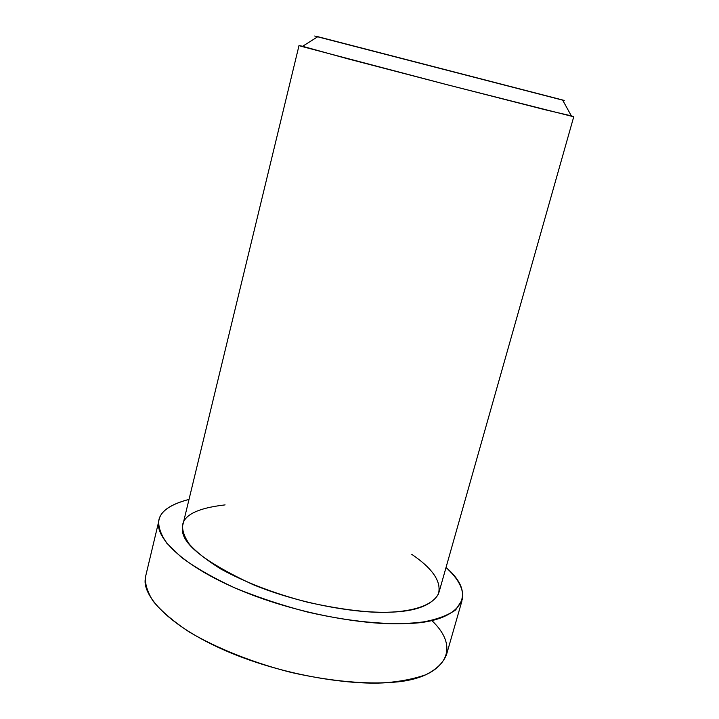 <?xml version="1.0" encoding="UTF-8"?>
<svg xmlns="http://www.w3.org/2000/svg" width="719" height="719" viewBox="0 0 719 719"><rect width="100%" height="100%" fill="white"/><g stroke="black" fill="none" stroke-linecap="round" stroke-linejoin="round"><path stroke-width="1.08" d="M562.671 100.148C565.476 100.822 565.44 100.768 562.573 99.986L317.843 36.687C313.655 35.662 313.592 35.698 317.654 36.813L562.671 100.148M302.582 46.295C297.909 45.216 297.765 45.297 302.169 46.555L448.135 84.986L571.542 116.226C574.589 116.909 574.526 116.793 571.344 115.858L545.748 109.908L444.54 84.051L347.915 58.859L302.582 46.295M431.634 620.389C465.615 652.322 438.806 680.614 389.671 682.439C354.081 685.962 284.481 676.202 225.946 650.857C167.608 625.503 142.946 595.548 145.211 579.307M158.782 521.239C159.861 511.613 169.936 504.343 189.016 499.408C168.552 504.81 158.405 512.782 158.566 523.333C156.679 538.073 182.096 566.024 241.225 590.623C300.542 615.221 370.591 625.863 406.154 623.517C455.666 623.085 481.532 597.588 446.023 567.489C458.812 579.163 464.231 589.913 462.281 599.727L455.639 609.955C447.578 615.464 436.855 619.445 423.491 621.89C397.427 625.476 358.116 623.652 307.31 611.995C281.848 605.326 257.438 597.192 234.079 587.585C212.518 577.492 194.903 567.363 181.233 557.207L166.79 543.187C161.02 534.729 158.351 527.413 158.782 521.239L145.472 576.998C144.879 583.792 147.368 591.746 152.913 600.868C160.759 610.665 172.839 621.009 189.151 631.929C216.68 648.259 253.6 662.918 291.321 672.481C328.529 680.875 361.091 683.769 385.285 682.726C400.348 681.567 413.838 678.916 425.774 674.755C436.199 669.605 443.093 662.972 446.454 654.838L461.913 601.03M411.744 554.322C433.063 568.774 441.906 582.138 438.275 594.406C431.229 605.506 415.33 611.429 390.57 612.166C360.552 613.9 302.501 604.976 253.016 584.61C204.322 561.925 180.802 543.124 182.446 528.213C181.646 516.026 195.865 508.252 225.092 504.891M299.014 45.576L182.653 525.661C182.267 530.901 184.504 537.084 189.367 544.211C196.188 551.904 206.596 560.128 220.589 568.864C245.395 582.48 274.433 593.615 307.723 602.261C339.853 609.353 366.42 612.687 387.415 612.255C413.164 611.59 434.968 604.958 439.084 591.98L573.78 116.64M562.573 99.986L571.542 116.226M317.843 36.687L302.169 46.555"/></g></svg>
